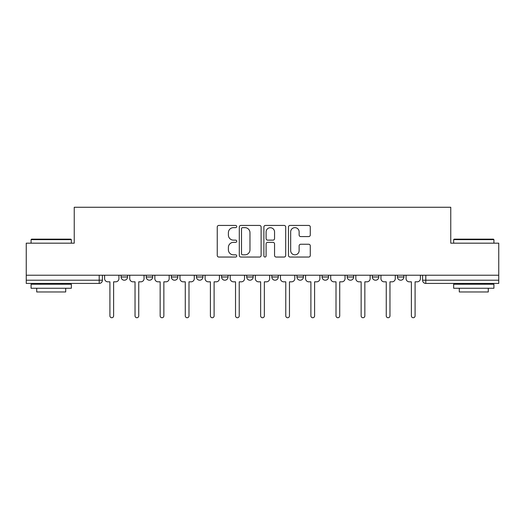 <?xml version="1.0" encoding="UTF-8"?>
<svg xmlns="http://www.w3.org/2000/svg" width="525" height="525" viewBox="0 0 525 525"><rect width="100%" height="100%" fill="white"/><g stroke="black" fill="none" stroke-linecap="round" stroke-linejoin="round"><path stroke-width="0.79" d="M236.736 226.544A1.109 1.109 0 0 0 235.627 225.435L218.833 225.435A1.582 1.582 0 0 0 217.252 227.017L217.252 255.472A1.582 1.582 0 0 0 218.833 257.047L235.627 257.047A1.109 1.109 0 0 0 236.736 255.944A1.109 1.109 0 0 0 235.627 254.835L233.454 254.835A5.06 5.06 0 0 1 228.395 249.775L228.395 247.406A5.06 5.06 0 0 1 233.454 242.347L235.627 242.347A1.109 1.109 0 0 0 236.736 241.244A1.109 1.109 0 0 0 235.627 240.135L233.454 240.135A5.06 5.06 0 0 1 228.395 235.075L228.395 232.706A5.06 5.06 0 0 1 233.454 227.647L235.627 227.647A1.109 1.109 0 0 0 236.736 226.544M397.451 275.225L397.451 276.997L403.896 276.997A3.222 3.222 0 0 1 400.673 280.212A3.222 3.222 0 0 1 397.451 276.997L397.451 275.225M322.088 275.225L322.088 276.997L328.525 276.997A3.222 3.222 0 0 1 325.31 280.212A3.222 3.222 0 0 1 322.088 276.997L322.088 275.225M271.838 275.225L271.838 276.997L278.283 276.997A3.222 3.222 0 0 1 275.061 280.212A3.222 3.222 0 0 1 271.838 276.997L271.838 275.225M246.717 275.225L246.717 276.997L253.162 276.997A3.222 3.222 0 0 1 249.939 280.212A3.222 3.222 0 0 1 246.717 276.997L246.717 275.225M196.475 276.997L196.475 275.225L196.475 276.997A3.222 3.222 0 0 0 199.69 280.212A3.222 3.222 0 0 1 196.475 276.997L202.912 276.997A3.222 3.222 0 0 1 199.69 280.212M146.226 276.997L146.226 275.225L146.226 276.997A3.222 3.222 0 0 0 149.448 280.212A3.222 3.222 0 0 1 146.226 276.997L152.67 276.997A3.222 3.222 0 0 1 149.448 280.212A3.222 3.222 0 0 0 152.67 276.997L152.67 275.225L152.67 276.997M308.7 236.578A1.582 1.582 0 0 0 310.275 234.997L310.275 227.017A1.582 1.582 0 0 0 308.7 225.435L290.043 225.435A1.582 1.582 0 0 0 288.461 227.017L288.461 255.472A1.582 1.582 0 0 0 290.043 257.047L308.7 257.047A1.582 1.582 0 0 0 310.275 255.472L310.275 245.825A1.582 1.582 0 0 0 308.7 244.243L300.713 244.243A1.582 1.582 0 0 0 299.132 245.825L299.132 250.609A4.226 4.226 0 0 1 294.906 254.835A4.226 4.226 0 0 1 290.679 250.609L290.679 231.879A4.226 4.226 0 0 1 294.906 227.647A4.226 4.226 0 0 1 299.132 231.879L299.132 234.997A1.582 1.582 0 0 0 300.713 236.578L308.7 236.578M26.25 275.225L26.25 243.173L74.242 243.173L74.242 207.263L450.758 207.263L450.758 243.173L498.75 243.173L498.75 275.225L26.25 275.225L26.25 280.212L102.421 280.212L102.421 275.225L102.421 280.212A3.222 3.222 0 0 1 99.205 283.434L26.25 283.434L26.25 280.212M261.115 227.017A1.582 1.582 0 0 0 259.534 225.435L240.883 225.435A1.582 1.582 0 0 0 239.302 227.017L239.302 255.472A1.582 1.582 0 0 0 240.883 257.047L259.534 257.047A1.582 1.582 0 0 0 261.115 255.472L261.115 227.017M265.466 225.435L284.117 225.435A1.582 1.582 0 0 1 285.698 227.017L285.698 255.472A1.582 1.582 0 0 1 284.117 257.047L276.137 257.047A1.582 1.582 0 0 1 274.555 255.472L274.555 243.928A1.582 1.582 0 0 0 272.974 242.347L267.678 242.347A1.582 1.582 0 0 0 266.096 243.928L266.096 255.944A1.109 1.109 0 0 1 264.987 257.047A1.109 1.109 0 0 1 263.885 255.944L263.885 227.017A1.582 1.582 0 0 1 265.466 225.435M422.579 275.225L422.579 280.212L498.75 280.212L498.75 283.434L425.795 283.434A3.222 3.222 0 0 1 422.579 280.212A3.222 3.222 0 0 0 425.795 283.434L425.795 275.225M498.75 275.225L498.75 280.212M403.896 275.225L403.896 276.997A3.222 3.222 0 0 1 400.673 280.212M378.774 275.225L378.774 276.997A3.222 3.222 0 0 1 375.552 280.212A3.222 3.222 0 0 1 372.33 276.997L378.774 276.997M372.33 275.225L372.33 276.997M347.209 275.225L347.209 276.997L353.653 276.997L353.653 275.225L353.653 276.997A3.222 3.222 0 0 1 350.431 280.212A3.222 3.222 0 0 1 347.209 276.997A3.222 3.222 0 0 0 350.431 280.212M328.525 275.225L328.525 276.997M303.404 275.225L303.404 276.997A3.222 3.222 0 0 1 300.182 280.212A3.222 3.222 0 0 1 296.966 276.997L303.404 276.997L303.404 275.225M296.966 275.225L296.966 276.997M278.283 276.997L278.283 275.225L278.283 276.997A3.222 3.222 0 0 1 275.061 280.212M253.162 276.997L253.162 275.225L253.162 276.997A3.222 3.222 0 0 1 249.939 280.212M228.034 275.225L228.034 276.997A3.222 3.222 0 0 1 224.818 280.212A3.222 3.222 0 0 1 221.596 276.997A3.222 3.222 0 0 0 224.818 280.212A3.222 3.222 0 0 0 228.034 276.997L228.034 275.225M221.596 275.225L221.596 276.997L228.034 276.997M202.912 275.225L202.912 276.997M177.791 275.225L177.791 276.997A3.222 3.222 0 0 1 174.569 280.212A3.222 3.222 0 0 1 171.347 276.997A3.222 3.222 0 0 0 174.569 280.212M171.347 275.225L171.347 276.997L177.791 276.997M127.549 275.225L127.549 276.997A3.222 3.222 0 0 1 124.327 280.212A3.222 3.222 0 0 1 121.104 276.997A3.222 3.222 0 0 0 124.327 280.212A3.222 3.222 0 0 0 127.549 276.997L127.549 275.225M121.104 275.225L121.104 276.997L127.549 276.997M99.205 275.225L99.205 283.434A3.222 3.222 0 0 0 102.421 280.212M242.622 227.647A1.109 1.109 0 0 0 241.513 228.756L241.513 253.732A1.109 1.109 0 0 0 242.622 254.835L244.912 254.835A5.06 5.06 0 0 0 249.972 249.775L249.972 232.706A5.06 5.06 0 0 0 244.912 227.647L242.622 227.647M274.555 231.958A4.226 4.226 0 0 0 270.322 227.725A4.226 4.226 0 0 0 266.096 231.958L266.096 238.553A1.582 1.582 0 0 0 267.678 240.135L272.974 240.135A1.582 1.582 0 0 0 274.555 238.553L274.555 231.958M104.6 275.225L104.6 278.604A3.222 3.222 0 0 0 107.815 281.827L109.909 281.827L109.909 315.886A1.851 1.851 0 0 0 111.766 317.737A1.851 1.851 0 0 0 113.617 315.886L113.617 281.827L115.71 281.827A3.222 3.222 0 0 0 118.932 278.604L118.932 275.225M129.721 275.225L129.721 278.604A3.222 3.222 0 0 0 132.943 281.827L135.037 281.827L135.037 315.886A1.851 1.851 0 0 0 136.887 317.737A1.851 1.851 0 0 0 138.738 315.886L138.738 281.827L140.831 281.827A3.222 3.222 0 0 0 144.053 278.604L144.053 275.225M154.842 275.225L154.842 278.604A3.222 3.222 0 0 0 158.064 281.827L160.158 281.827L160.158 315.886A1.851 1.851 0 0 0 162.008 317.737A1.851 1.851 0 0 0 163.859 315.886L163.859 281.827L165.952 281.827A3.222 3.222 0 0 0 169.175 278.604L169.175 275.225M31.08 239.63L31.566 239.151L70.862 239.151L71.341 239.63L31.08 239.63L31.08 243.173M71.341 288.264L31.08 288.264L31.08 284.242L71.341 284.242L71.341 288.264M65.704 288.264L65.704 291.972L36.717 291.972L36.717 288.264M453.659 239.63L454.138 239.151L493.434 239.151L493.92 239.63L453.659 239.63L453.659 243.173M493.92 288.264L453.659 288.264L453.659 284.242L493.92 284.242L493.92 288.264M488.283 288.264L488.283 291.972L459.296 291.972L459.296 288.264M179.963 275.225L179.963 278.604A3.222 3.222 0 0 0 183.186 281.827L185.279 281.827L185.279 315.886A1.851 1.851 0 0 0 187.13 317.737A1.851 1.851 0 0 0 188.987 315.886L188.987 281.827L191.08 281.827A3.222 3.222 0 0 0 194.296 278.604L194.296 275.225M205.091 275.225L205.091 278.604A3.222 3.222 0 0 0 208.307 281.827L210.4 281.827L210.4 315.886A1.851 1.851 0 0 0 212.257 317.737A1.851 1.851 0 0 0 214.108 315.886L214.108 281.827L216.202 281.827A3.222 3.222 0 0 0 219.424 278.604L219.424 275.225M230.213 275.225L230.213 278.604A3.222 3.222 0 0 0 233.435 281.827L235.528 281.827L235.528 315.886A1.851 1.851 0 0 0 237.379 317.737A1.851 1.851 0 0 0 239.229 315.886L239.229 281.827L241.323 281.827A3.222 3.222 0 0 0 244.545 278.604L244.545 275.225M255.334 275.225L255.334 278.604A3.222 3.222 0 0 0 258.556 281.827L260.649 281.827L260.649 315.886A1.851 1.851 0 0 0 262.5 317.737A1.851 1.851 0 0 0 264.351 315.886L264.351 281.827L266.444 281.827A3.222 3.222 0 0 0 269.666 278.604L269.666 275.225M280.455 275.225L280.455 278.604A3.222 3.222 0 0 0 283.677 281.827L285.771 281.827L285.771 315.886A1.851 1.851 0 0 0 287.621 317.737A1.851 1.851 0 0 0 289.472 315.886L289.472 281.827L291.565 281.827A3.222 3.222 0 0 0 294.787 278.604L294.787 275.225M305.576 275.225L305.576 278.604A3.222 3.222 0 0 0 308.798 281.827L310.892 281.827L310.892 315.886A1.851 1.851 0 0 0 312.743 317.737A1.851 1.851 0 0 0 314.6 315.886L314.6 281.827L316.693 281.827A3.222 3.222 0 0 0 319.909 278.604L319.909 275.225M330.704 275.225L330.704 278.604A3.222 3.222 0 0 0 333.92 281.827L336.013 281.827L336.013 315.886A1.851 1.851 0 0 0 337.87 317.737A1.851 1.851 0 0 0 339.721 315.886L339.721 281.827L341.814 281.827A3.222 3.222 0 0 0 345.037 278.604L345.037 275.225M355.825 275.225L355.825 278.604A3.222 3.222 0 0 0 359.048 281.827L361.141 281.827L361.141 315.886A1.851 1.851 0 0 0 362.992 317.737A1.851 1.851 0 0 0 364.842 315.886L364.842 281.827L366.936 281.827A3.222 3.222 0 0 0 370.158 278.604L370.158 275.225M380.947 275.225L380.947 278.604A3.222 3.222 0 0 0 384.169 281.827L386.262 281.827L386.262 315.886A1.851 1.851 0 0 0 388.113 317.737A1.851 1.851 0 0 0 389.963 315.886L389.963 281.827L392.057 281.827A3.222 3.222 0 0 0 395.279 278.604L395.279 275.225M406.068 275.225L406.068 278.604A3.222 3.222 0 0 0 409.29 281.827L411.383 281.827L411.383 315.886A1.851 1.851 0 0 0 413.234 317.737A1.851 1.851 0 0 0 415.091 315.886L415.091 281.827L417.185 281.827A3.222 3.222 0 0 0 420.4 278.604L420.4 275.225M71.341 243.173L71.341 239.63M62.16 284.242L62.16 283.434M40.261 284.242L40.261 283.434M493.92 243.173L493.92 239.63M484.739 284.242L484.739 283.434M462.84 284.242L462.84 283.434"/></g></svg>
